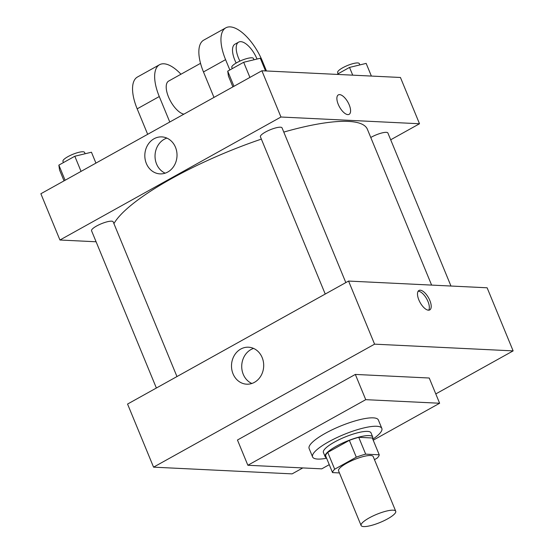 <?xml version="1.0" encoding="UTF-8"?>
<svg xmlns="http://www.w3.org/2000/svg" width="554" height="554" viewBox="0 0 554 554"><rect width="100%" height="100%" fill="white"/><g stroke="black" fill="none" stroke-linecap="round" stroke-linejoin="round"><path stroke-width="0.83" d="M393.153 510.179A18.725 4.397 -22.4 0 1 395.729 511.245A18.725 4.397 -22.4 0 1 380.099 522.45A18.725 4.397 -22.4 0 1 361.111 525.517A18.725 4.397 -22.4 0 1 372.814 516.058A18.725 4.397 -22.4 0 1 393.153 510.179M361.111 525.517L338.57 470.831A18.725 4.397 -22.4 0 1 350.273 461.378A18.725 4.397 -22.4 0 1 370.619 455.499A18.725 4.397 -22.4 0 1 373.195 456.565L395.729 511.245M332.532 472.597L325.6 455.769A25.145 5.907 -22.4 0 1 327.746 452.383L349.366 440.354L356.298 457.182L334.685 469.21A25.145 5.907 -22.4 0 0 332.532 472.597L339.436 472.929M374.462 459.647L377.08 458.186A25.145 5.907 -22.4 0 0 379.234 454.806L365.682 454.148A25.145 5.907 -22.4 0 0 356.298 457.182M379.234 454.806L372.302 437.979L358.75 437.321L365.682 454.148M349.366 440.354A25.145 5.907 -22.4 0 1 358.75 437.321M372.6 438.706A25.74 6.046 157.6 0 0 372.745 437.064A25.74 6.046 157.6 0 0 346.645 441.282A25.74 6.046 157.6 0 0 325.15 456.683A25.74 6.046 157.6 0 0 326.41 457.743M325.15 456.683L323.411 452.479A25.74 6.046 -22.4 0 1 339.505 439.481A25.74 6.046 -22.4 0 1 367.475 431.393A25.74 6.046 -22.4 0 1 371.014 432.861L372.745 437.064M327.746 452.383L334.685 469.21M326.618 458.248A37.443 8.795 -22.4 0 1 312.594 456.939A37.443 8.795 -22.4 0 1 336.001 438.027A37.443 8.795 -22.4 0 1 376.685 426.268A37.443 8.795 -22.4 0 1 381.831 428.401A37.443 8.795 -22.4 0 1 372.807 439.204M312.594 456.939L309.125 448.525A37.443 8.795 -22.4 0 1 332.532 429.613A37.443 8.795 -22.4 0 1 373.216 417.854A37.443 8.795 -22.4 0 1 378.368 419.987L381.831 428.401M329.263 464.668L321.756 468.85L247.86 465.263L365.737 399.663L439.634 403.25L373.216 440.208M247.86 465.263L237.458 440.021L355.336 374.428L365.737 399.663M355.336 374.428L429.232 378.015L439.634 403.25M435.79 393.922L513.129 350.883L374.58 344.159L153.562 467.154L292.11 473.878L302.803 467.929M153.562 467.154L127.558 404.06L348.57 281.065L487.125 287.789L513.129 350.883M429.835 300.462A11.115 4.827 -119.1 0 1 429.752 309.915A11.115 4.827 -119.1 0 1 420.126 302.546A11.115 4.827 -119.1 0 1 418.942 290.483A11.115 4.827 -119.1 0 1 429.835 300.462M348.57 281.065L374.58 344.159M233.026 373.805A18.517 16.101 92.8 0 1 248.497 347.206A18.517 16.101 92.8 0 1 263.676 366.478A18.517 16.101 92.8 0 1 246.703 384.185A18.517 16.101 92.8 0 1 233.026 373.805M253.559 348.411A18.517 16.101 -87.2 0 0 243.248 374.303A18.517 16.101 -87.2 0 0 251.855 383.479M428.692 310.192A11.115 4.827 60.9 0 0 427.979 301.501A11.115 4.827 60.9 0 0 418.145 291.238M113.923 223.622A138.078 32.437 -22.4 0 1 261.37 139.109M283.786 132.087A138.078 32.437 -22.4 0 1 348.39 121.409A138.078 32.437 -22.4 0 1 367.385 129.269L431.608 285.095M345.821 282.595L282.048 127.87A11.703 2.749 157.6 0 0 270.179 129.788A11.703 2.749 157.6 0 0 260.408 136.79L325.233 294.056M370.771 137.489A11.703 2.749 -22.4 0 1 386.29 132.344A11.703 2.749 -22.4 0 1 387.897 133.008L450.97 286.037M156.373 388.022L91.555 230.755A11.703 2.749 -22.4 0 1 98.868 224.848A11.703 2.749 -22.4 0 1 111.583 221.171A11.703 2.749 -22.4 0 1 113.189 221.835L176.961 376.561M261.89 70.753L400.438 77.477L419.51 123.75L390.695 139.788L419.51 123.75L280.961 117.019L59.943 240.014L96.091 241.773L59.943 240.014L40.871 193.748L261.89 70.753L280.961 117.019L59.943 240.014M265.532 70.926L260.304 58.253L243.67 62.27L227.722 71.147L228.407 76.009L232.888 86.888M243.67 62.27L249.916 77.415M227.722 71.147L233.961 86.292M232.306 68.599L231.807 67.387A11.703 2.749 -22.4 0 1 239.12 61.473A11.703 2.749 -22.4 0 1 251.835 57.803A11.703 2.749 -22.4 0 1 253.441 58.468L253.981 59.784M95.932 163.105L91.452 152.225L74.818 156.242L58.862 165.12L59.548 169.974L64.035 180.86M74.818 156.242L81.057 171.387M58.862 165.12L65.109 180.258M63.447 162.564L62.948 161.352A11.703 2.749 -22.4 0 1 70.261 155.445A11.703 2.749 -22.4 0 1 82.975 151.768A11.703 2.749 -22.4 0 1 84.582 152.433L85.129 153.749M371.381 76.071L366.159 63.391L349.526 67.415L336.971 74.395M349.526 67.415L352.718 75.164M338.155 73.737L337.656 72.526A11.703 2.749 -22.4 0 1 344.969 66.618A11.703 2.749 -22.4 0 1 357.683 62.941A11.703 2.749 -22.4 0 1 359.297 63.606L359.837 64.922M349.214 104.879A11.115 4.827 60.9 0 0 338.328 94.9A11.115 4.827 -119.1 0 1 349.221 104.879A11.115 4.827 -119.1 0 1 349.138 114.325A11.115 4.827 60.9 0 0 349.214 104.879M349.138 114.325A11.115 4.827 -119.1 0 1 339.512 106.964A11.115 4.827 -119.1 0 1 338.328 94.9M419.51 123.75L280.961 117.019M146.346 163.492A18.517 16.101 92.8 0 1 161.816 136.893A18.517 16.101 92.8 0 1 176.996 156.166A18.517 16.101 92.8 0 1 160.016 173.88A18.517 16.101 92.8 0 1 146.346 163.492M166.872 138.098A18.517 16.101 -87.2 0 0 156.56 163.991A18.517 16.101 -87.2 0 0 165.175 173.167M213.976 97.414L203.477 71.944L225.582 59.645A37.443 16.267 -119.1 0 1 225.845 27.818A37.443 16.267 -119.1 0 1 262.527 61.439L266.46 70.974M225.845 27.818L203.747 40.123A37.443 16.267 60.9 0 0 203.477 71.944M183.88 114.166A18.725 8.137 -119.1 0 1 169.171 98.494A18.725 8.137 -119.1 0 1 168.645 81.078L200.534 63.329M147.676 134.31L137.177 108.84L159.275 96.541L169.773 122.012M159.275 96.541A37.443 16.267 -119.1 0 1 159.538 64.721A37.443 16.267 -119.1 0 1 180.957 74.229M236.17 63.031A18.725 8.137 -119.1 0 1 234.951 44.181L238.636 42.132A18.725 8.137 -119.1 0 1 240.803 41.668A18.725 8.137 -119.1 0 1 257.021 59.049M229.841 69.97L225.582 59.645M239.917 61.106A18.725 8.137 -119.1 0 1 238.636 42.132M137.177 108.84A37.443 16.267 -119.1 0 1 137.44 77.02L159.538 64.721"/></g></svg>
